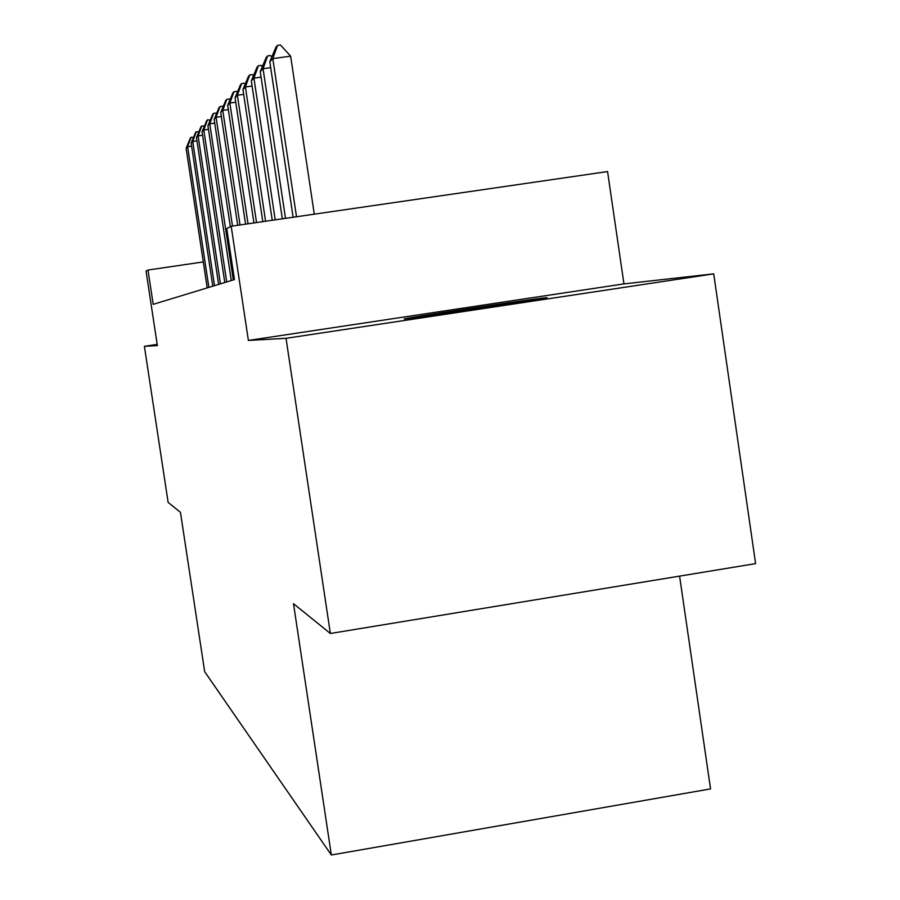 <?xml version="1.0" encoding="UTF-8"?>
<svg xmlns="http://www.w3.org/2000/svg" width="900" height="900" viewBox="0 0 900 900"><rect width="100%" height="100%" fill="white"/><g stroke="black" fill="none" stroke-linecap="round" stroke-linejoin="round"><path stroke-width="1.35" d="M545.591 297.754C532.035 299.002 399.713 318.848 404.28 318.949L405.056 318.915C413.145 318.499 549.9 298.035 546.986 297.686L545.591 297.754M623.947 283.894L248.389 340.436L286.031 338.31L330.368 633.488L755.606 563.625L713.711 273.859L623.947 283.894L607.567 171.562L231.176 226.249L226.755 228.578L234.45 279.585L153.203 304.335L147.982 270.034L146.047 271.058L157.365 345.577L144.394 346.32L157.185 344.396M679.59 576.113L710.561 788.906L331.346 855L204.671 671.67L180.461 512.359L168.131 502.391L144.394 346.32M286.031 338.31L713.711 273.859M248.389 340.436L231.176 226.249M330.368 633.488L293.49 603.686L331.346 855M203.299 261.923L147.982 270.034M191.632 146.183L187.605 146.745L208.868 287.381M207.225 287.876L186.12 148.286L190.339 138.094L191.093 137.284L193.523 137.374M191.093 137.284L187.605 146.745L186.12 148.286M196.954 140.861L192.724 141.457L214.504 285.66M212.782 286.189L191.16 143.066L195.491 132.604L196.29 131.76L198.821 131.895M196.29 131.76L192.724 141.457L191.16 143.066M202.567 135.259L198.112 135.889L220.444 283.849M218.632 284.4L196.47 137.588L200.914 126.844L201.757 125.955L204.401 126.146M201.757 125.955L198.112 135.889L196.47 137.588M208.485 129.352L203.782 130.016L226.71 281.947M224.797 282.521L202.05 131.816L206.629 120.769L207.506 119.835L210.274 120.082M207.506 119.835L203.782 130.016L202.05 131.816M214.729 123.131L209.768 123.829L233.303 279.934M231.289 280.553L207.934 125.719L212.648 114.367L213.581 113.377L215.91 113.051L216.484 113.692M213.581 113.377L209.768 123.829L207.934 125.719M221.344 116.55L216.09 117.293L232.481 226.069M230.344 226.688L214.155 119.295L219.015 107.606L219.994 106.56L222.39 106.222L223.031 106.954M219.994 106.56L216.09 117.293L214.155 119.295M228.341 109.586L222.773 110.374L240.03 224.966M237.724 225.304L220.725 112.489L225.743 100.451L226.789 99.337L229.241 99L229.972 99.821M226.789 99.337L222.773 110.374L220.725 112.489M235.778 102.206L229.86 103.039L248.04 223.808M245.588 224.156L227.689 105.278L232.875 92.869L233.977 91.699L236.509 91.339L237.33 92.261M233.977 91.699L229.86 103.039L227.689 105.278M243.675 94.376L237.386 95.254L256.534 222.57M253.935 222.941L235.08 97.639L240.435 84.825L241.616 83.576L244.215 83.216L245.149 84.251M241.616 83.576L237.386 95.254L235.08 97.639M252.09 86.029L245.396 86.962L265.579 221.254M262.811 221.659L242.944 89.505L248.479 76.275L249.739 74.948L252.416 74.576L253.463 75.724M249.739 74.948L245.396 86.962L242.944 89.505M261.079 77.141L253.935 78.142L275.209 219.859M272.25 220.286L251.314 80.843L257.051 67.163L258.39 65.745L261.157 65.362L262.327 66.656M258.39 65.745L253.935 78.142L251.314 80.843M270.697 67.646L263.048 68.704L285.491 218.362M282.341 218.824L260.246 71.606L266.209 57.443L267.626 55.924L270.495 55.53L271.8 56.97M267.626 55.924L263.048 68.704L260.246 71.606M293.119 217.249L269.809 61.718L275.996 47.036L277.515 45.405L272.801 58.613L290.632 56.149L314.28 214.178M269.809 61.718L272.801 58.613L296.505 216.765M277.515 45.405L280.485 45L290.632 56.149"/></g></svg>
